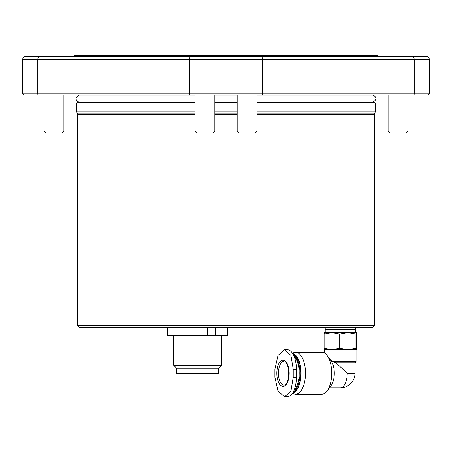 <?xml version="1.0" encoding="UTF-8"?>
<svg xmlns="http://www.w3.org/2000/svg" width="452" height="452" viewBox="0 0 452 452"><rect width="100%" height="100%" fill="white"/><g stroke="black" fill="none" stroke-linecap="round" stroke-linejoin="round"><path stroke-width="0.68" d="M176.675 368.261L218.514 368.261L218.514 373.245L176.675 373.245L176.675 368.261L173.687 365.272L173.687 335.384M218.514 368.261L221.503 365.272L173.687 365.272M227.48 327.417L227.48 335.384L167.709 335.384L167.709 327.417M226.938 335.384L226.938 327.417M215.564 327.417L215.564 335.384M207.344 335.384L207.344 327.417M185.896 335.384L185.896 327.417M178.003 335.384L178.003 327.417M167.929 335.384L167.929 327.417M374.64 325.423L372.646 327.417L79.354 327.417L77.36 325.423L374.64 325.423L374.64 114.622L373.844 113.825M356.289 349.707L324.412 349.707L324.101 348.283L331.904 349.707L339.706 348.283L347.837 349.707L355.961 348.283L356.283 349.707L356.6 348.283L356.6 334.068L356.283 332.649L355.961 334.068L347.837 332.649L339.706 334.068L331.904 332.649L324.101 334.068L324.4 332.655M324.101 348.283L324.101 334.068M339.706 348.283L339.706 334.068M355.961 348.283L355.961 334.068M282.997 386.392A13.148 6.175 -90 0 0 289.161 374.126A13.148 6.175 -90 0 0 283.828 360.21A13.148 6.175 -90 0 0 276.952 370.612A13.148 6.175 -90 0 0 282.997 386.392M274.889 377.228L274.889 369.256L277.98 355.447L284.613 349.729L290.941 355.447L293.224 369.256L293.224 377.228L290.941 391.036L284.613 396.754L277.98 391.036L274.889 377.228M284.613 396.754L287.223 396.754A19.526 9.164 -90 0 0 296.388 377.228L296.388 369.256A19.526 9.164 -90 0 0 287.223 349.729L284.613 349.729M356.289 332.649L324.412 332.649M355.492 329.807L325.208 329.807L325.604 329.406L355.097 329.406L355.492 329.807L355.492 332.649L347.837 332.649M331.904 332.649L325.208 332.649L325.208 329.807M355.097 329.406L355.492 329.011L325.208 329.011L325.604 329.406M356.04 349.707L356.04 361.685L333.22 361.685L335.859 362.73L347.226 373.245L354.995 373.245L354.995 362.73L335.859 362.73M330.067 359.724L333.22 361.685M296.348 379.008A13.95 6.548 -90 0 0 296.348 367.476M294.02 390.33A18.758 8.803 -90 0 0 299.196 373.245A18.758 8.803 -90 0 0 294.02 356.153M293.286 391.873A19.317 9.068 -90 0 0 299.953 373.245A19.317 9.068 -90 0 0 293.286 354.611M292.998 392.392A19.317 9.068 -90 0 0 300.868 373.245A19.317 9.068 -90 0 0 292.998 354.091M292.693 392.895A19.747 9.272 -90 0 0 301.066 373.245A19.747 9.272 -90 0 0 292.693 353.588M292.376 393.37L294.269 393.952A20.922 9.82 -90 0 0 295.664 394.167A20.922 9.82 -90 0 0 305.49 373.245A20.922 9.82 -90 0 0 295.664 352.323A20.922 9.82 -90 0 0 294.269 352.537L292.376 353.114M327.101 390.963A20.922 9.82 -90 0 0 327.101 355.526L331.073 360.843A14.645 6.876 -90 0 1 331.073 385.646L327.101 390.963A20.922 9.82 -90 0 1 321.88 394.167L295.664 394.167M327.101 355.526A20.922 9.82 -90 0 0 321.88 352.323L295.664 352.323M214.836 102.271L237.164 102.271M257.086 102.271L374.64 102.271L375.437 103.067L257.086 103.067M194.914 113.825L77.716 113.825L76.563 111.83L76.563 103.067L77.36 102.271L194.914 102.271M214.836 111.83L237.164 111.83M257.086 111.83L375.437 111.83L375.437 103.067M76.563 111.83L194.914 111.83M214.836 113.825L237.164 113.825M257.086 113.825L374.284 113.825L375.437 111.83M237.164 102.141L214.836 102.141M194.914 102.141L79.23 102.141C77.139 101.604 73.354 98.293 79.23 95.14L194.914 95.14M372.77 102.271L257.086 102.141M214.836 95.14L237.164 95.14M257.086 95.14L372.77 95.14C374.821 95.683 378.68 98.915 372.77 102.141M406.02 132.95L390.082 132.95L388.087 130.961L408.015 130.961L406.02 132.95M61.918 132.95L45.98 132.95L43.985 130.961L63.913 130.961L61.918 132.95M212.847 132.95L196.902 132.95L194.914 130.961L214.836 130.961L212.847 132.95M255.097 132.95L239.153 132.95L237.164 130.961L257.086 130.961L255.097 132.95M388.087 95.095L388.087 130.961M63.913 95.095L63.913 130.961M35.216 56.444L73.377 56.444L74.574 55.246L377.426 55.246L378.623 56.444M416.784 56.444L398.054 56.444M265.855 56.444L247.125 56.444M40.025 56.444A3.187 2.254 90 0 0 37.77 59.63L22.6 59.63C22.786 57.692 23.849 56.63 25.787 56.444L426.213 56.444C428.151 56.63 429.214 57.692 429.4 59.63L414.23 59.63A3.187 2.254 -90 0 0 411.975 56.444M42.787 95.095L65.105 95.095M74.574 95.095L247.125 95.095M38.618 95.095A1.198 0.847 90 0 1 37.77 93.897L429.4 93.897L428.202 95.095L23.798 95.095L22.6 93.897L37.77 93.897L37.77 59.63L189.371 59.63A3.187 2.254 90 0 1 191.625 56.444M258.284 95.095L386.895 95.095M409.213 95.095L413.382 95.095A1.198 0.847 -90 0 0 414.23 93.897L414.23 59.63L262.629 59.63A3.187 2.254 -90 0 0 260.375 56.444M257.086 114.622L374.64 114.622M77.36 325.423L77.36 114.622L194.914 114.622M214.836 114.622L237.164 114.622M284.054 361.289A11.955 5.61 -90 0 0 278.443 373.245A11.955 5.61 -90 0 0 284.054 385.2C284.822 384.279 285.41 387.426 288.483 378.544L288.732 369.284C286.732 362.798 285.172 360.131 284.054 361.289M296.388 369.256L293.224 369.256M296.388 377.228L293.224 377.228M329.401 387.889L340.35 387.889A14.645 6.876 -90 0 0 347.226 373.245M214.836 103.067L237.164 103.067M76.563 103.067L194.914 103.067M261.787 95.095A1.198 0.847 -90 0 0 262.629 93.897L262.629 59.63L189.371 59.63L189.371 93.897A1.198 0.847 90 0 0 190.213 95.095M221.503 365.272L221.503 335.384M77.36 114.622L78.156 113.825M325.208 327.417L325.208 329.011M355.492 327.417L355.492 329.011M324.66 349.707L324.66 353.176M354.995 362.73L356.04 361.685M340.35 387.889A14.645 14.645 0 0 0 354.995 373.245M45.98 132.95L43.985 130.961L43.985 95.095L43.985 130.961M408.015 95.095L408.015 130.961M194.914 95.095L194.914 130.961M214.836 95.095L214.836 130.961M237.164 95.095L237.164 130.961M257.086 95.095L257.086 130.961M429.4 93.897L429.4 59.63M22.6 93.897L22.6 59.63"/></g></svg>
